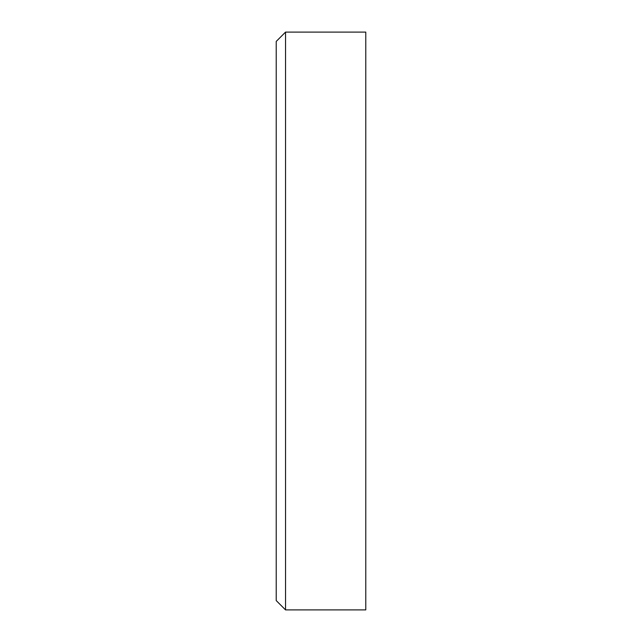 <?xml version="1.0" encoding="UTF-8"?>
<svg xmlns="http://www.w3.org/2000/svg" width="642" height="642" viewBox="0 0 642 642"><rect width="100%" height="100%" fill="white"/><g stroke="black" fill="none" stroke-linecap="round" stroke-linejoin="round"><path stroke-width="0.96" d="M365.779 609.9L365.779 32.1L365.779 609.9L365.779 32.1L285.538 32.1L285.538 609.9L365.779 609.9M285.538 609.9L285.538 32.1L276.221 41.417L276.221 600.583L285.538 609.9M276.221 516.706L276.221 41.417"/></g></svg>
